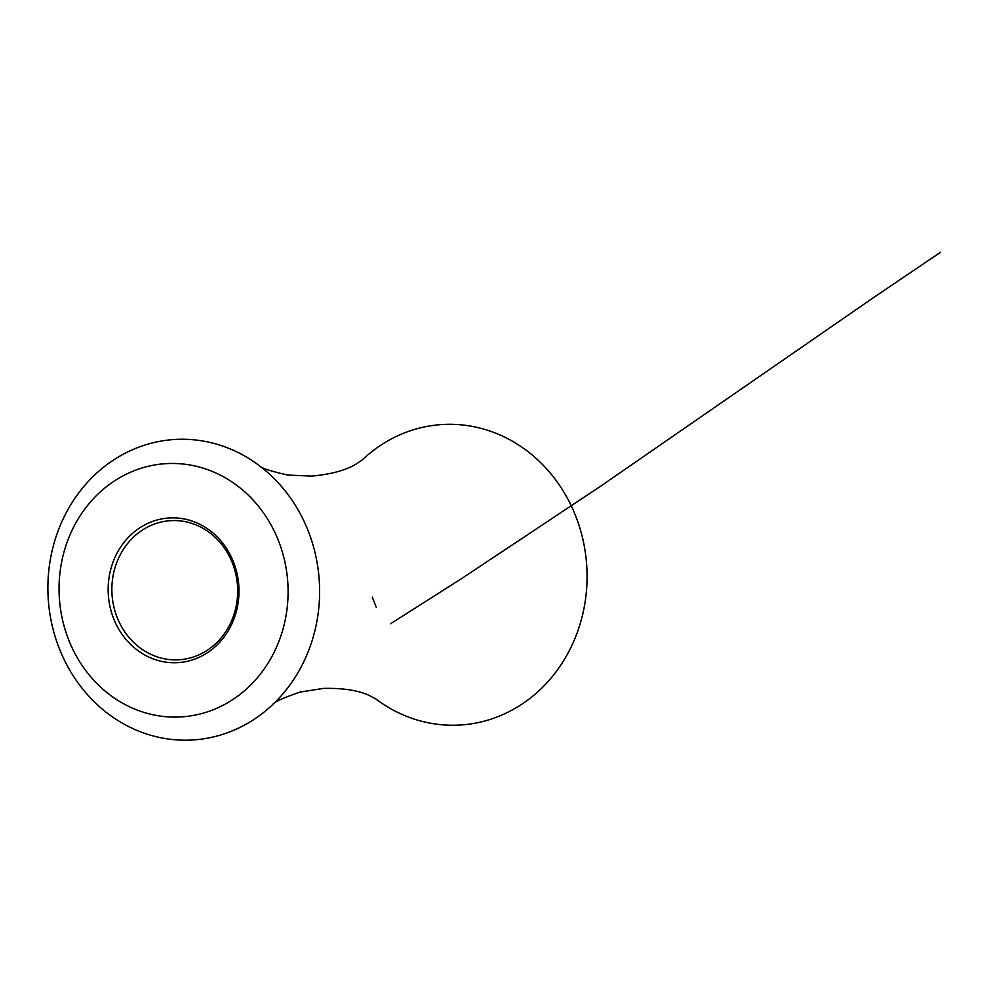 <?xml version="1.0" encoding="UTF-8"?>
<svg xmlns="http://www.w3.org/2000/svg" width="990" height="990" viewBox="0 0 990 990"><rect width="100%" height="100%" fill="white"/><g stroke="black" fill="none" stroke-linecap="round" stroke-linejoin="round"><path stroke-width="1.49" d="M120.013 623.824A69.684 62.877 -93.2 0 0 178.658 659.798A69.684 62.877 -93.2 0 0 237.551 586.724A69.684 62.877 -93.2 0 0 170.886 520.653A69.684 62.877 -93.2 0 0 120.013 623.824M116.622 625.235A72.468 65.39 86.8 0 1 174.153 517.869A72.468 65.39 86.8 0 1 229.928 627.796A72.468 65.39 86.8 0 1 116.622 625.235M73.891 651.457A126.856 114.481 86.8 0 1 174.599 463.493A126.856 114.481 86.8 0 1 272.225 655.937A126.856 114.481 86.8 0 1 73.891 651.457M65.476 662.285A150.517 135.816 86.8 0 1 91.439 478.158A150.517 135.816 86.8 0 1 259.516 465.795A150.517 135.816 86.8 0 1 272.844 704.447A150.517 135.816 86.8 0 1 65.476 662.285M362.167 460.016A150.517 135.816 86.8 0 1 545.577 467.726A150.517 135.816 86.8 0 1 556.912 670.651A150.517 135.816 86.8 0 1 375.507 698.754L369.035 695.388C358.145 690.339 342.973 688.013 323.52 688.396L299.995 692.084C282.992 697.987 273.921 702.12 272.782 704.509M376.373 607.526L372.289 597.131M390.493 623.762L461.6 578.606L601.326 485.731L873.118 297.879L940.5 252.289M259.442 465.746C260.828 467.985 270.307 471.092 287.867 475.064L311.652 476.103C331.031 474.309 345.844 470.3 356.103 464.075L362.179 460.004"/></g></svg>
